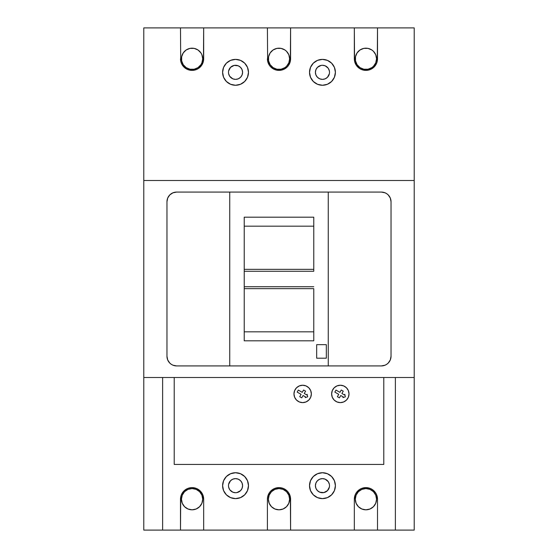 <?xml version="1.0" encoding="UTF-8"?>
<svg xmlns="http://www.w3.org/2000/svg" width="558" height="558" viewBox="0 0 558 558"><rect width="100%" height="100%" fill="white"/><g stroke="black" fill="none" stroke-linecap="round" stroke-linejoin="round"><path stroke-width="0.84" d="M316.595 489.589L317.474 490.656L315.947 488.376L315.409 485.676A7.052 7.052 0 0 1 322.461 478.625A7.052 7.052 0 0 1 329.513 485.676L329.373 487.05L329.513 485.676A7.052 7.052 0 0 1 322.461 492.728A7.052 7.052 0 0 1 315.409 485.676L315.947 482.977L317.474 480.689L316.595 481.756M241.405 481.756L240.526 480.689L242.053 482.977L242.591 485.676A7.052 7.052 0 0 1 235.539 492.728A7.052 7.052 0 0 1 228.487 485.676L228.627 487.05L228.487 485.676A7.052 7.052 0 0 1 235.539 478.625A7.052 7.052 0 0 1 242.591 485.676L242.053 488.376L240.526 490.656L241.405 489.589M316.595 76.244L317.474 77.311L315.947 75.023L315.409 72.324A7.052 7.052 0 0 1 322.461 65.272A7.052 7.052 0 0 1 329.513 72.324L329.373 70.95L329.513 72.324A7.052 7.052 0 0 1 322.461 79.376A7.052 7.052 0 0 1 315.409 72.324L315.947 69.624L317.474 67.344L316.595 68.411M241.405 68.411L240.526 67.344L242.053 69.624L242.591 72.324A7.052 7.052 0 0 1 235.539 79.376A7.052 7.052 0 0 1 228.487 72.324L228.627 73.698L228.487 72.324A7.052 7.052 0 0 1 235.539 65.272A7.052 7.052 0 0 1 242.591 72.324L242.053 75.023L240.526 77.311L241.405 76.244M331.633 393.934A8.691 8.691 0 0 0 340.324 402.618A8.691 8.691 0 0 0 349.015 393.941M348.855 395.622L349.015 393.927A8.691 8.691 0 0 1 340.324 402.618A8.691 8.691 0 0 1 331.633 393.927L332.296 397.254L334.179 400.072L336.997 401.955L340.324 402.618L343.651 401.955L346.469 400.072L348.359 397.254L349.015 393.927L348.359 390.6L346.469 387.782L343.651 385.899L340.324 385.236L336.997 385.899L334.179 387.782L332.296 390.6L331.633 393.927A8.691 8.691 0 0 1 340.324 385.236A8.691 8.691 0 0 1 349.015 393.927A8.691 8.691 0 0 0 340.331 385.236M302.659 385.236A8.691 8.691 0 0 0 295.433 398.754A8.691 8.691 0 0 0 311.35 393.927A8.691 8.691 0 0 1 302.659 402.618A8.691 8.691 0 0 1 293.968 393.927L294.631 397.254L296.514 400.072L299.332 401.955L302.659 402.618L305.986 401.955L308.804 400.072L310.694 397.254L311.35 393.927L310.694 390.6L308.804 387.782L305.986 385.899L302.659 385.236L299.332 385.899L296.514 387.782L294.631 390.6L293.968 393.927A8.691 8.691 0 0 1 302.659 385.236A8.691 8.691 0 0 1 311.35 393.927A8.691 8.691 0 0 0 311.19 392.239M335.4 485.676A12.939 12.939 0 0 1 322.461 498.615A12.939 12.939 0 0 1 309.516 485.676L310.506 480.724L313.31 476.525L317.509 473.721L322.461 472.731L327.413 473.721L331.612 476.525L334.416 480.724L335.4 485.676L334.416 490.628L331.612 494.827L327.413 497.631L322.461 498.615L317.509 497.631L313.31 494.827L310.506 490.628L309.516 485.676A12.939 12.939 0 0 1 322.461 472.731A12.939 12.939 0 0 1 335.4 485.676M248.484 485.676A12.939 12.939 0 0 1 235.539 498.615A12.939 12.939 0 0 1 222.6 485.676L223.584 480.724L226.388 476.525L230.587 473.721L235.539 472.731L240.491 473.721L244.69 476.525L247.494 480.724L248.484 485.676L247.494 490.628L244.69 494.827L240.491 497.631L235.539 498.615L230.587 497.631L226.388 494.827L223.584 490.628L222.6 485.676A12.939 12.939 0 0 1 235.539 472.731A12.939 12.939 0 0 1 248.484 485.676M335.4 72.324A12.939 12.939 0 0 1 322.461 85.269A12.939 12.939 0 0 1 309.516 72.324L310.506 67.372L313.31 63.173L317.509 60.369L322.461 59.385L327.413 60.369L331.612 63.173L334.416 67.372L335.4 72.324L334.416 77.276L331.612 81.475L327.413 84.279L322.461 85.269L317.509 84.279L313.31 81.475L310.506 77.276L309.516 72.324A12.939 12.939 0 0 1 322.461 59.385A12.939 12.939 0 0 1 335.4 72.324M248.484 72.324A12.939 12.939 0 0 1 235.539 85.269A12.939 12.939 0 0 1 222.6 72.324L223.584 67.372L226.388 63.173L230.587 60.369L235.539 59.385L240.491 60.369L244.69 63.173L247.494 67.372L248.484 72.324L247.494 77.276L244.69 81.475L240.491 84.279L235.539 85.269L230.587 84.279L226.388 81.475L223.584 77.276L222.6 72.324A12.939 12.939 0 0 1 235.539 59.385A12.939 12.939 0 0 1 248.484 72.324M202.707 58.806A10.623 10.623 0 0 1 192.078 69.429A10.623 10.623 0 0 1 181.455 58.806A10.623 10.623 0 0 1 192.078 48.183A10.623 10.623 0 0 1 202.707 58.806L201.898 54.74L200.915 52.905L197.985 49.969L194.156 48.386L190.006 48.386L186.177 49.969L183.247 52.905L181.664 56.735L181.664 60.878L183.247 64.707L186.177 67.637L190.006 69.227L194.156 69.227L197.985 67.637L200.915 64.707L201.898 62.873L202.707 58.806L202.498 60.878M202.707 499.194A10.623 10.623 0 0 1 192.078 509.817A10.623 10.623 0 0 1 181.455 499.194A10.623 10.623 0 0 1 192.078 488.571A10.623 10.623 0 0 1 202.707 499.194L201.898 495.127L199.59 491.682L196.144 489.38L192.078 488.571L188.018 489.38L184.565 491.682L182.264 495.127L181.455 499.194L182.264 503.26L184.565 506.706L188.018 509.008L192.078 509.817L196.144 509.008L199.59 506.706L201.898 503.26L202.707 499.194M289.623 499.194A10.623 10.623 0 0 1 279 509.817A10.623 10.623 0 0 1 268.377 499.194A10.623 10.623 0 0 1 279 488.571A10.623 10.623 0 0 1 289.623 499.194L288.814 495.127L286.512 491.682L283.066 489.38L279 488.571L274.934 489.38L271.488 491.682L269.186 495.127L268.377 499.194L269.186 503.26L271.488 506.706L274.934 509.008L279 509.817L283.066 509.008L286.512 506.706L288.814 503.26L289.623 499.194M376.545 499.194A10.623 10.623 0 0 1 365.922 509.817A10.623 10.623 0 0 1 355.293 499.194A10.623 10.623 0 0 1 365.922 488.571A10.623 10.623 0 0 1 376.545 499.194L375.736 503.26L373.435 506.706L369.982 509.008L365.922 509.817L361.856 509.008L358.41 506.706L356.102 503.26L355.293 499.194L356.102 495.127L358.41 491.682L361.856 489.38L365.922 488.571L369.982 489.38L373.435 491.682L375.736 495.127L376.545 499.194M289.623 58.806A10.623 10.623 0 0 1 279 69.429A10.623 10.623 0 0 1 268.377 58.806A10.623 10.623 0 0 1 279 48.183A10.623 10.623 0 0 1 289.623 58.806L288.814 54.74L286.512 51.294L284.901 49.969L281.072 48.386L276.928 48.386L273.099 49.969L270.17 52.905L268.579 56.735L268.579 60.878L270.17 64.707L273.099 67.637L276.928 69.227L281.072 69.227L284.901 67.637L286.512 66.318L288.814 62.873L289.623 58.806L289.421 60.878M376.545 58.806A10.623 10.623 0 0 1 365.922 69.429A10.623 10.623 0 0 1 355.293 58.806A10.623 10.623 0 0 1 365.922 48.183A10.623 10.623 0 0 1 376.545 58.806L375.736 54.74L373.435 51.294L371.823 49.969L367.994 48.386L363.844 48.386L360.015 49.969L357.085 52.905L355.502 56.735L355.502 60.878L357.085 64.707L360.015 67.637L363.844 69.227L367.994 69.227L371.823 67.637L373.435 66.318L375.736 62.873L376.545 58.806L376.336 60.878M244.23 226.171L244.23 269.34L313.77 269.34L313.77 217.188L244.23 217.188L244.23 269.34L244.23 217.188L313.77 217.188L313.77 269.34L313.77 226.171L244.23 226.171L313.77 226.171M244.23 288.66L244.23 340.812L244.23 269.34L244.23 271.272L313.77 271.272L244.23 271.272L244.23 286.728L313.77 286.728L244.23 286.728L244.23 288.66L313.77 288.66L313.77 340.812L244.23 340.812L313.77 340.812L313.77 288.66L244.23 288.66L244.23 331.829L313.77 331.829L244.23 331.829M385.069 192.817L386.736 193.71L385.069 192.817L381.372 192.078L176.628 192.078L172.931 192.817L169.799 194.909L167.707 198.041L166.968 201.738L166.968 356.262L167.707 359.959L169.799 363.091L171.264 364.29L172.931 365.183L176.628 365.922L328.257 365.922L328.257 192.078L229.743 192.078L229.743 365.922L381.372 365.922L385.069 365.183L386.736 364.29L385.069 365.183M326.325 344.67L326.325 358.194L316.665 358.194L316.665 344.67L326.325 344.67L326.325 358.194L326.325 344.67L316.665 344.67L316.665 358.194L326.325 358.194L316.665 358.194L316.665 344.67L326.325 344.67M377.508 530.1L395.378 530.1L395.378 377.508L395.378 530.1L354.33 530.1L354.33 499.194L355.209 494.758L356.283 492.756L359.478 489.561L361.486 488.487L365.922 487.608L370.352 488.487L372.36 489.561L375.555 492.756L376.629 494.758L377.508 499.194L377.508 530.1L377.508 499.194A11.592 11.592 0 0 0 365.922 487.608A11.592 11.592 0 0 0 354.33 499.194L354.33 530.1L290.592 530.1L377.508 530.1M383.785 464.43L383.785 377.508L383.785 464.43L174.215 464.43L174.215 377.508L174.215 464.43L383.785 464.43L174.215 464.43M162.622 377.508L162.622 530.1L180.492 530.1L180.715 496.934L181.371 494.758L183.889 490.998L187.648 488.487L189.818 487.832L192.078 487.608L196.514 488.487L200.273 490.998L202.791 494.758L203.67 499.194L203.67 530.1L267.408 530.1L267.408 499.194L267.631 496.934L269.361 492.756L270.804 490.998L274.564 488.487L279 487.608L281.26 487.832L283.436 488.487L287.196 490.998L288.639 492.756L290.369 496.934L290.592 530.1L143.79 530.1L143.79 377.508L414.21 377.508L414.21 27.9L377.508 27.9L377.285 61.066L376.629 63.242L374.111 67.002L370.352 69.513L365.922 70.392L361.486 69.513L359.478 68.439L356.283 65.244L354.553 61.066L354.33 27.9L290.592 27.9L290.369 61.066L288.639 65.244L287.196 67.002L283.436 69.513L279 70.392L274.564 69.513L270.804 67.002L269.361 65.244L267.631 61.066L267.408 27.9L203.67 27.9L203.447 61.066L201.717 65.244L198.522 68.439L196.514 69.513L192.078 70.392L187.648 69.513L183.889 67.002L181.371 63.242L180.715 61.066L180.492 27.9L143.79 27.9L143.79 377.508L143.79 180.492L414.21 180.492L143.79 180.492L143.79 27.9L414.21 27.9L414.21 377.508L143.79 377.508L143.79 530.1L162.622 530.1L162.622 377.508M414.21 530.1L395.378 530.1L414.21 530.1L414.21 377.508L414.21 530.1M234.165 492.588L235.539 492.728L232.839 492.191L229.861 489.847M235.539 492.728L236.913 492.588L235.539 492.728M228.627 484.302L230.559 480.689L232.839 479.162L235.427 478.625M323.835 65.412L322.461 65.272L325.161 65.809L328.139 68.153M322.461 65.272L321.087 65.412L322.461 65.272M329.373 73.698L327.441 77.311L325.161 78.838L322.573 79.376M236.913 65.412L234.165 65.412L238.238 65.809L240.526 67.344M240.526 77.311L238.238 78.838L235.539 79.376L232.839 78.838L229.75 76.341M321.087 492.588L323.835 492.588L319.762 492.191L317.474 490.656M317.474 480.689L319.762 479.162L322.461 478.625L325.161 479.162L328.25 481.659M328.32 481.756L329.373 484.302M329.373 487.05L327.441 490.656L323.835 492.588M235.539 478.625L238.238 479.162L240.526 480.689M240.526 490.656L236.913 492.588M229.68 489.589L228.627 487.05M290.592 530.1L267.408 530.1L267.408 499.194A11.592 11.592 0 0 1 279 487.608A11.592 11.592 0 0 1 290.592 499.194L290.592 530.1M203.67 530.1L180.492 530.1L180.492 499.194A11.592 11.592 0 0 1 192.078 487.608A11.592 11.592 0 0 1 203.67 499.194L203.67 530.1M377.285 496.934L377.208 496.564M172.931 365.183L171.264 364.29M168.6 361.626L167.707 359.959M171.264 193.71L172.931 192.817M389.4 196.374L390.293 198.041L388.201 194.909L386.736 193.71M386.736 364.29L388.201 363.091L390.293 359.959L391.032 356.262A9.66 9.66 0 0 1 381.372 365.922L328.257 365.922L328.257 192.078L381.372 192.078A9.66 9.66 0 0 1 391.032 201.738L390.293 198.041M391.032 356.262L391.032 201.738L391.032 356.262M229.743 192.078L176.628 192.078A9.66 9.66 0 0 0 166.968 201.738L166.968 356.262A9.66 9.66 0 0 0 176.628 365.922L229.743 365.922L229.743 192.078M180.715 61.066L180.492 27.9L203.67 27.9L203.67 58.806A11.592 11.592 0 0 1 192.078 70.392A11.592 11.592 0 0 1 180.492 58.806M267.631 61.066L267.408 27.9L290.592 27.9L290.592 58.806A11.592 11.592 0 0 1 279 70.392A11.592 11.592 0 0 1 267.408 58.806M354.33 27.9L377.508 27.9L377.508 58.806A11.592 11.592 0 0 1 365.922 70.392A11.592 11.592 0 0 1 354.33 58.806L354.33 27.9M355.209 63.242L355.034 62.789M354.553 61.066L354.33 58.806M240.491 60.369L239.773 60.097M244.69 81.475L246.301 79.515M229.68 76.244L228.627 73.698M228.627 70.95L230.559 67.344L234.165 65.412M313.31 63.173L311.699 65.133M317.509 84.279L318.2 84.544M322.461 79.376L319.762 78.838L317.474 77.311M317.474 67.344L321.087 65.412M328.32 68.411L329.373 70.95M311.183 392.218A8.691 8.691 0 0 0 302.666 385.236M305.986 401.955L307.493 401.153M305.596 391.158L304.243 393.502L306.774 394.966L307.144 394.332L307.681 396.822L305.254 397.603L305.617 396.968L303.085 395.51L301.732 397.847L299.723 396.689L301.076 394.346L297.163 392.093L298.321 390.084L302.234 392.344L303.587 390L305.596 391.158L304.243 393.502L306.774 394.966L307.144 394.332L307.681 396.822L305.254 397.603L305.617 396.968L303.085 395.51L301.732 397.847L299.723 396.689L301.076 394.346L297.163 392.093L298.321 390.084L302.234 392.344L303.587 390L305.596 391.158L303.587 390M340.324 385.236A8.691 8.691 0 0 0 331.633 393.913M347.801 389.491L346.469 387.782M338.629 385.404L336.997 385.899M347.55 398.754L348.359 397.254M335.986 390.084L339.899 392.344L341.252 390L343.261 391.158L341.908 393.502L344.439 394.966L344.809 394.332L345.346 396.822L342.919 397.603L343.282 396.968L340.75 395.51L339.397 397.847L337.388 396.689L338.741 394.346L334.828 392.093L335.986 390.084L339.899 392.344L341.252 390L343.261 391.158L341.908 393.502L344.439 394.966L344.809 394.332L345.346 396.822L342.919 397.603L343.282 396.968L340.75 395.51L339.397 397.847L337.388 396.689L338.741 394.346L334.828 392.093L335.986 390.084L334.828 392.093M305.254 397.603L307.681 396.822L307.144 394.332M299.723 396.689L301.732 397.847M298.321 390.084L297.163 392.093M343.261 391.158L341.252 390M342.919 397.603L345.346 396.822L344.809 394.332M337.388 396.689L339.397 397.847M181.664 497.122L181.455 499.194M268.579 497.122L268.377 499.194M355.502 497.122L355.293 499.194M313.77 269.34L313.77 271.272L313.77 269.34L244.23 269.34M313.77 288.66L313.77 331.829"/></g></svg>
